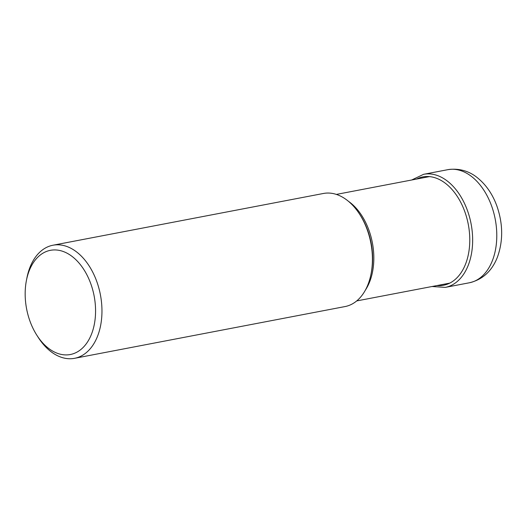 <?xml version="1.0" encoding="UTF-8"?>
<svg xmlns="http://www.w3.org/2000/svg" width="528" height="528" viewBox="0 0 528 528"><rect width="100%" height="100%" fill="white"/><g stroke="black" fill="none" stroke-linecap="round" stroke-linejoin="round"><path stroke-width="0.79" d="M436.999 285.562A55.136 35.732 -100.8 0 0 465.604 263.954A55.136 35.732 79.2 0 0 459.228 199.591A55.136 35.732 79.2 0 0 416.618 179.051M52.939 245.23L323.4 193.479A57.572 37.31 79.2 0 1 359.726 214.368A57.572 37.31 79.2 0 1 371.085 273.742A57.572 37.31 79.2 0 1 368.062 284.335A57.572 37.31 79.2 0 1 345.035 306.563L74.573 358.314A57.572 37.31 -100.8 0 0 97.601 336.085A57.572 37.31 -100.8 0 0 93.284 273.266A57.572 37.31 -100.8 0 0 52.939 245.23A57.572 37.31 -100.8 0 0 29.911 267.458A57.572 37.31 -100.8 0 0 26.888 278.051L26.4 280.566A53.038 34.373 -100.8 0 0 36.868 335.267A53.038 34.373 -100.8 0 0 91.549 334.033A53.038 34.373 -100.8 0 0 76.705 260.515A53.038 34.373 -100.8 0 0 29.185 270.811A53.038 34.373 -100.8 0 0 26.4 280.566M36.868 335.267L38.247 337.425A57.572 37.31 -100.8 0 0 74.573 358.314M447.764 169.686A57.572 37.31 79.2 0 1 488.11 197.723A57.572 37.31 79.2 0 1 492.426 260.542A57.572 37.31 79.2 0 1 469.399 282.77C482.585 279.642 491.924 271.108 497.416 257.162C503.25 240.887 503.072 223.826 496.874 205.993C492.571 194.179 486.077 184.754 477.378 177.731C472.435 173.659 462.304 167.475 447.764 169.686L423.628 174.306A57.572 37.31 -100.8 0 1 463.973 202.343A57.572 37.31 -100.8 0 1 468.29 265.162A57.572 37.31 -100.8 0 1 445.262 287.39L469.399 282.77M365.429 290.044A54.219 35.138 -100.8 0 0 369.706 281.701A54.219 35.138 -100.8 0 0 369.725 281.648A54.219 35.138 -100.8 0 0 348.447 201.313M359.726 214.368L360.426 215.457A55.282 35.831 79.2 0 1 371.336 272.474L371.085 273.742M432.062 286.506L445.262 287.39M411.688 179.995L423.628 174.306M336.349 194.416L429.376 176.616M356.723 300.92L449.75 283.12"/></g></svg>
